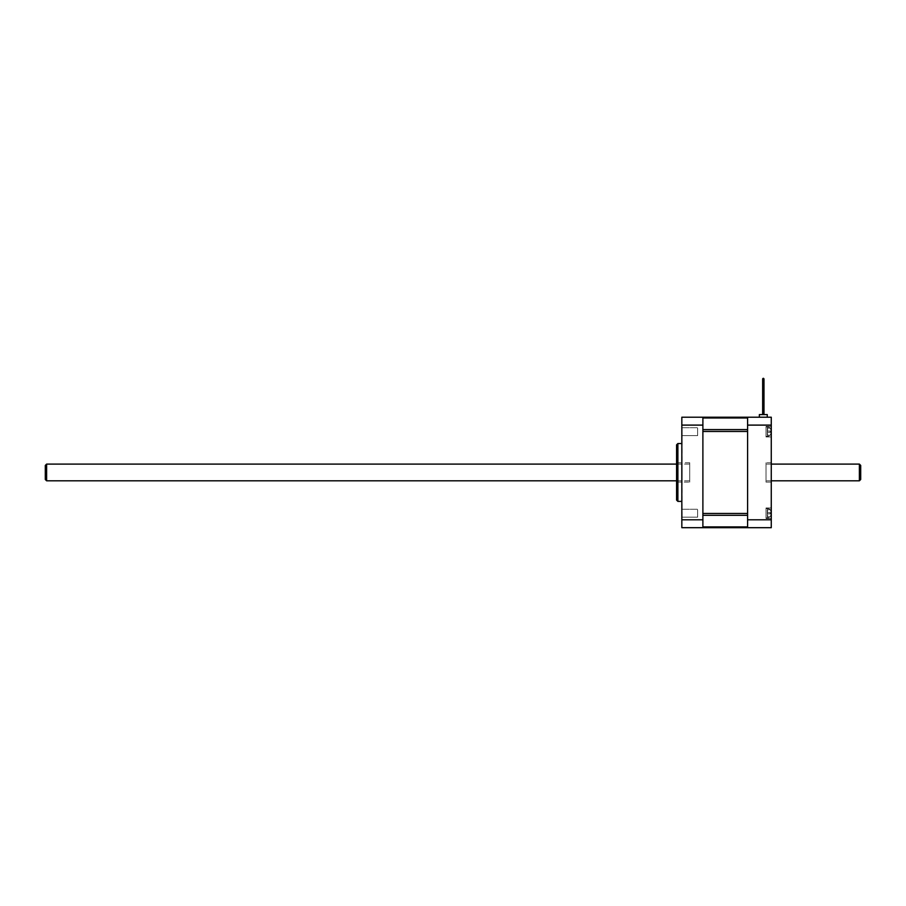 <?xml version="1.0" encoding="UTF-8"?>
<svg xmlns="http://www.w3.org/2000/svg" width="906" height="906" viewBox="0 0 906 906"><rect width="100%" height="100%" fill="white"/><g stroke="black" fill="none" stroke-linecap="round" stroke-linejoin="round"><path stroke-width="0.68" stroke-dasharray="4.53 3.4" d="M681.833 462.785L681.833 482.117L681.833 462.785L677.892 462.785L677.892 482.117L676.578 483.43L676.578 461.471L676.578 483.43M681.833 482.117L677.892 482.117L677.892 462.785L676.578 461.471M681.833 501.392L681.833 443.521L681.833 501.392M676.578 444.835L676.578 500.078M677.892 501.392L677.892 443.521M702.886 527.688L702.886 519.795L681.833 519.795L681.833 527.688L702.886 527.688L702.886 513.453L702.886 527.688L747.597 527.688L747.597 526.918L747.597 527.688L771.266 527.688L771.266 417.213L747.597 417.213L747.597 417.983L747.597 417.213L702.886 417.213L702.886 417.983L702.886 417.213L681.833 417.213L681.833 425.107L702.886 425.107L702.886 417.213M702.886 431.46L702.886 513.453L747.597 513.453L747.597 526.918L747.597 417.983L747.597 431.46L702.886 431.46M676.578 480.803L689.726 480.803L689.726 464.099L689.726 480.803M676.578 464.099L689.726 464.099M682.105 516.511L682.105 428.391L681.833 516.511M697.62 435.627L681.833 435.627L681.833 427.734L681.833 435.627L681.833 427.734L681.833 435.627L697.62 435.627L697.62 427.734L681.833 427.734L697.62 427.734L697.62 435.627M697.62 517.167L681.833 517.167L681.833 509.274L681.833 517.167L681.833 509.274L681.833 517.167L697.62 517.167L697.62 509.274L681.833 509.274L697.62 509.274L697.62 517.167M689.726 482.117L689.726 462.785L689.726 482.117L682.105 482.117L682.105 462.785L682.105 482.117M689.726 462.785L682.105 462.785M702.886 425.107L702.886 519.795M681.833 425.107L681.833 519.795M46.614 480.803L46.614 464.099M45.3 465.424L45.3 479.489M771.266 464.099L766.012 464.099L766.012 480.803L766.012 464.099M771.266 480.803L766.012 480.803M766.012 426.42L771.266 426.42L771.266 436.941L771.266 426.42L771.266 436.941L771.266 426.42L766.012 426.42L766.012 436.941L771.266 436.941L766.012 436.941L766.012 426.42M766.012 507.96L771.266 507.96L771.266 518.481L771.266 507.96L771.266 518.481L771.266 507.96L766.012 507.96L766.012 518.481L771.266 518.481L766.012 518.481L766.012 507.96M766.012 462.785L766.012 482.117L766.012 462.785L771.266 462.785L771.266 482.117L771.266 462.785M766.012 482.117L771.266 482.117M762.659 414.586L763.973 414.586L762.659 414.586A0.657 0.589 0 0 1 763.316 413.997A0.657 0.589 0 0 0 762.659 414.586L763.973 414.586L762.659 414.586A0.657 0.589 0 0 1 763.973 414.586L763.316 414.586L763.973 414.586A0.657 0.589 0 0 0 763.316 413.997A0.657 0.589 0 0 1 763.973 414.586L763.316 414.586L763.973 414.586A0.657 0.589 0 0 0 762.659 414.586L762.659 378.901A0.657 0.6 0 0 0 763.316 379.501A0.657 0.6 0 0 0 763.316 378.312A0.657 0.6 0 0 0 763.316 379.501A0.657 0.6 0 0 0 763.316 378.312A0.657 0.6 0 0 0 763.316 379.501A0.657 0.6 0 0 0 763.316 378.312A0.657 0.6 0 0 0 762.659 378.901L762.659 414.586L762.659 378.901M767.586 427.032L766.012 427.032L766.012 436.341L766.012 427.032L766.012 436.341L766.012 427.032L767.586 427.032A3.681 3.681 0 0 1 770.247 428.164L771.266 431.03L770.179 431.03L770.179 432.343L771.266 432.4L770.179 435.208L771.266 432.4L770.179 435.208L771.266 432.4L770.179 432.343L771.266 432.343L770.179 432.343L770.179 431.03L770.179 432.343L770.179 431.03L771.266 431.03L770.179 431.03L771.266 431.03L770.247 428.164A3.681 3.681 0 0 0 767.586 427.032L767.586 436.341L766.012 436.341L767.586 436.341A3.681 3.681 0 0 0 770.247 435.208A3.681 3.681 0 0 1 767.586 436.341L767.586 427.032M767.586 508.572L766.012 508.572L766.012 517.881L766.012 508.572L766.012 517.881L766.012 508.572L767.586 508.572A3.681 3.681 0 0 1 770.247 509.704L771.266 512.57L770.179 512.57L770.179 513.883L771.266 513.94L770.179 516.748L771.266 513.94L770.179 516.748L771.266 513.94L770.179 513.883L771.266 513.883L770.179 513.883L770.179 512.57L770.179 513.883L770.179 512.57L771.266 512.57L770.179 512.57L771.266 512.57L770.247 509.704A3.681 3.681 0 0 0 767.586 508.572L767.586 517.881L766.012 517.881L767.586 517.881A3.681 3.681 0 0 0 770.247 516.748A3.681 3.681 0 0 1 767.586 517.881L767.586 508.572M767.325 512.57L767.325 509.704L770.179 509.704L767.325 509.704L770.179 509.704L767.325 509.704L767.325 512.57L767.325 509.704L767.325 512.57L771.266 512.57L767.325 512.57L771.266 512.57L767.325 512.57L767.325 513.883L767.325 512.57M767.325 516.748L767.325 513.883L771.266 513.883L767.325 513.883L771.266 513.883L767.325 513.883L770.179 513.883L767.325 513.883L767.325 516.748L767.325 513.883L767.325 516.748L770.179 516.748L767.325 516.748M767.325 431.03L767.325 428.164L770.179 428.164L767.325 428.164L770.179 428.164L767.325 428.164L767.325 431.03L767.325 428.164L767.325 431.03L771.266 431.03L767.325 431.03L771.266 431.03L767.325 431.03L767.325 432.343L767.325 431.03M767.325 435.208L767.325 432.343L771.266 432.343L767.325 432.343L771.266 432.343L767.325 432.343L770.179 432.343L767.325 432.343L767.325 435.208L767.325 432.343L767.325 435.208L770.179 435.208L767.325 435.208M767.257 417.213L767.257 414.586L759.364 414.586L759.364 417.213L767.257 417.213L759.364 417.213M747.597 417.213L747.597 527.688M747.597 425.107L771.266 425.107M771.266 519.795L747.597 519.795M859.386 464.099L859.386 480.803M860.7 479.489L860.7 465.424M702.886 417.983L747.597 417.983M747.597 429.603L702.886 429.603M702.886 515.31L747.597 515.31M747.597 526.918L702.886 526.918M763.973 414.586L763.973 378.901"/><path stroke-width="1.36" d="M677.892 501.392L676.578 500.078L676.578 444.835L677.892 443.521L677.892 501.392L681.833 501.392M677.892 443.521L681.833 443.521M702.886 513.453L702.886 431.46L747.597 431.46L747.597 513.453L702.886 513.453M747.597 527.688L681.833 527.688L681.833 519.795L702.886 519.795L702.886 425.107L681.833 425.107L681.833 417.213L771.266 417.213L771.266 527.688L747.597 527.688L747.597 417.213M46.614 480.803L45.3 479.489L45.3 465.424L46.614 464.099L46.614 480.803L676.578 480.803M46.614 464.099L676.578 464.099M702.886 417.213L702.886 425.107M702.886 519.795L702.886 527.688M681.833 519.795L681.833 425.107M859.386 464.099L860.7 465.424L860.7 479.489L859.386 480.803L859.386 464.099L771.266 464.099M859.386 480.803L771.266 480.803M763.316 379.501A0.657 0.6 0 0 0 763.316 378.312A0.657 0.6 0 0 0 763.316 379.501M759.364 417.213L759.364 414.586L767.257 414.586L767.257 417.213M747.597 519.795L771.266 519.795M771.266 425.107L747.597 425.107M702.886 429.603L747.597 429.603M747.597 417.983L702.886 417.983M702.886 526.918L747.597 526.918M747.597 515.31L702.886 515.31M763.973 414.586L763.973 378.901M762.659 414.586L762.659 378.901"/></g></svg>
